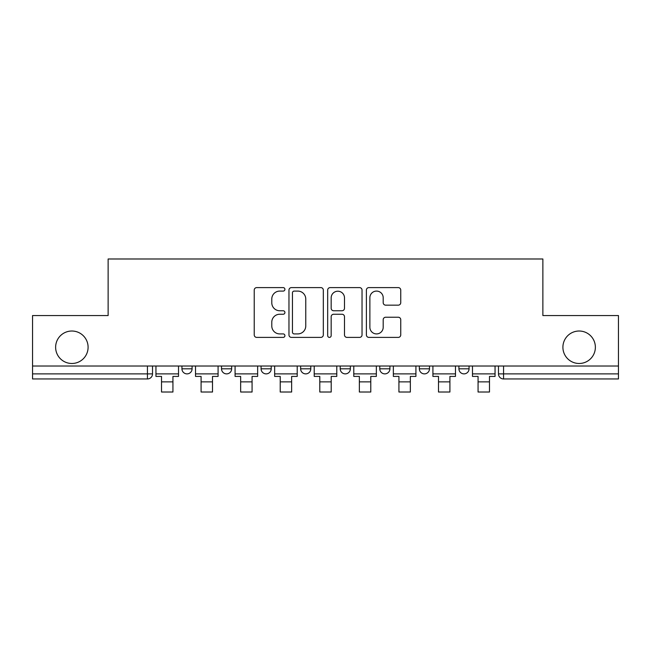 <?xml version="1.0" encoding="UTF-8"?>
<svg xmlns="http://www.w3.org/2000/svg" width="651" height="651" viewBox="0 0 651 651"><rect width="100%" height="100%" fill="white"/><g stroke="black" fill="none" stroke-linecap="round" stroke-linejoin="round"><path stroke-width="0.98" d="M284.918 289.345A1.741 1.741 0 0 0 283.177 287.604L256.722 287.604A2.49 2.49 0 0 0 254.232 290.094L254.232 334.907A2.49 2.49 0 0 0 256.722 337.397L283.177 337.397A1.741 1.741 0 0 0 284.918 335.656A1.741 1.741 0 0 0 283.177 333.914L279.751 333.914A7.967 7.967 0 0 1 271.784 325.948L271.784 322.212A7.967 7.967 0 0 1 279.751 314.246L283.177 314.246A1.741 1.741 0 0 0 284.918 312.504A1.741 1.741 0 0 0 283.177 310.755L279.751 310.755A7.967 7.967 0 0 1 271.784 302.788L271.784 299.061A7.967 7.967 0 0 1 279.751 291.087L283.177 291.087A1.741 1.741 0 0 0 284.918 289.345M562.903 347.252A16.234 16.234 0 0 0 579.138 363.486A16.234 16.234 0 0 0 595.372 347.252A16.234 16.234 0 0 0 579.138 331.017A16.234 16.234 0 0 0 562.903 347.252M55.628 347.252A16.234 16.234 0 0 0 71.862 363.486A16.234 16.234 0 0 0 88.097 347.252A16.234 16.234 0 0 0 71.862 331.017A16.234 16.234 0 0 0 55.628 347.252M419.342 366.017L419.342 368.808L429.489 368.808A5.07 5.07 0 0 1 424.419 373.877A5.07 5.07 0 0 1 419.342 368.808L419.342 366.017M379.777 366.017L379.777 368.808L389.925 368.808A5.07 5.07 0 0 1 384.855 373.877A5.07 5.07 0 0 1 379.777 368.808L379.777 366.017M300.64 368.808L300.64 366.017L300.64 368.808A5.07 5.07 0 0 0 305.718 373.877A5.07 5.07 0 0 1 300.64 368.808L310.787 368.808A5.07 5.07 0 0 1 305.718 373.877M221.511 368.808L221.511 366.017L221.511 368.808A5.07 5.07 0 0 0 226.581 373.877A5.07 5.07 0 0 1 221.511 368.808L231.658 368.808A5.07 5.07 0 0 1 226.581 373.877A5.07 5.07 0 0 0 231.658 368.808L231.658 366.017L231.658 368.808M398.257 305.156A2.49 2.49 0 0 0 400.747 302.666L400.747 290.094A2.49 2.49 0 0 0 398.257 287.604L368.881 287.604A2.49 2.49 0 0 0 366.391 290.094L366.391 334.907A2.49 2.49 0 0 0 368.881 337.397L398.257 337.397A2.49 2.49 0 0 0 400.747 334.907L400.747 319.722A2.49 2.49 0 0 0 398.257 317.232L385.685 317.232A2.49 2.49 0 0 0 383.195 319.722L383.195 327.25A6.656 6.656 0 0 1 376.538 333.914A6.656 6.656 0 0 1 369.874 327.25L369.874 297.751A6.656 6.656 0 0 1 376.538 291.087A6.656 6.656 0 0 1 383.195 297.751L383.195 302.666A2.49 2.49 0 0 0 385.685 305.156L398.257 305.156M32.55 366.017L32.55 315.548L108.131 315.548L108.131 258.984L542.869 258.984L542.869 315.548L618.45 315.548L618.45 366.017L32.55 366.017L32.55 373.877L152.521 373.877L152.521 366.017L152.521 373.877A5.07 5.07 0 0 1 147.443 378.955L32.55 378.955L32.55 373.877M323.319 290.094A2.49 2.49 0 0 0 320.829 287.604L291.453 287.604A2.49 2.49 0 0 0 288.963 290.094L288.963 334.907A2.49 2.49 0 0 0 291.453 337.397L320.829 337.397A2.49 2.49 0 0 0 323.319 334.907L323.319 290.094M330.171 287.604L359.547 287.604A2.49 2.49 0 0 1 362.037 290.094L362.037 334.907A2.49 2.49 0 0 1 359.547 337.397L346.975 337.397A2.49 2.49 0 0 1 344.485 334.907L344.485 316.736A2.49 2.49 0 0 0 341.995 314.246L333.654 314.246A2.49 2.49 0 0 0 331.164 316.736L331.164 335.656A1.741 1.741 0 0 1 329.422 337.397A1.741 1.741 0 0 1 327.681 335.656L327.681 290.094A2.49 2.49 0 0 1 330.171 287.604M498.479 366.017L498.479 373.877L618.45 373.877L618.45 378.955L503.557 378.955A5.07 5.07 0 0 1 498.479 373.877L498.479 366.017M618.45 366.017L618.45 373.877M469.062 366.017L469.062 368.808A5.07 5.07 0 0 1 463.984 373.877A5.07 5.07 0 0 1 458.914 368.808L469.062 368.808L469.062 366.017M458.914 366.017L458.914 368.808M429.489 368.808L429.489 366.017L429.489 368.808A5.07 5.07 0 0 1 424.419 373.877M389.925 368.808L389.925 366.017L389.925 368.808A5.07 5.07 0 0 1 384.855 373.877M350.36 366.017L350.36 368.808A5.07 5.07 0 0 1 345.282 373.877A5.07 5.07 0 0 1 340.213 368.808A5.07 5.07 0 0 0 345.282 373.877A5.07 5.07 0 0 0 350.36 368.808L350.36 366.017M340.213 366.017L340.213 368.808L350.36 368.808M310.787 366.017L310.787 368.808M271.223 366.017L271.223 368.808A5.07 5.07 0 0 1 266.145 373.877A5.07 5.07 0 0 1 261.075 368.808L271.223 368.808M261.075 366.017L261.075 368.808M192.086 366.017L192.086 368.808A5.07 5.07 0 0 1 187.016 373.877A5.07 5.07 0 0 1 181.938 368.808A5.07 5.07 0 0 0 187.016 373.877A5.07 5.07 0 0 0 192.086 368.808L192.086 366.017M181.938 366.017L181.938 368.808L192.086 368.808M294.195 291.087A1.741 1.741 0 0 0 292.454 292.836L292.454 332.173A1.741 1.741 0 0 0 294.195 333.914L297.8 333.914A7.967 7.967 0 0 0 305.767 325.948L305.767 299.061A7.967 7.967 0 0 0 297.8 291.087L294.195 291.087M344.485 297.873A6.656 6.656 0 0 0 337.82 291.217A6.656 6.656 0 0 0 331.164 297.873L331.164 308.265A2.49 2.49 0 0 0 333.654 310.755L341.995 310.755A2.49 2.49 0 0 0 344.485 308.265L344.485 297.873M155.947 373.877L178.52 373.877L178.52 376.416L172.938 376.416L172.938 392.016L161.521 392.016L161.521 376.416L155.947 376.416L155.947 366.017M178.52 373.877L178.52 366.017M195.512 373.877L218.085 373.877L218.085 376.416L212.503 376.416L212.503 392.016L201.094 392.016L201.094 376.416L195.512 376.416L195.512 366.017M218.085 373.877L218.085 366.017M235.076 373.877L257.65 373.877L257.65 376.416L252.075 376.416L252.075 392.016L240.658 392.016L240.658 376.416L235.076 376.416L235.076 366.017M257.65 373.877L257.65 366.017M274.649 373.877L297.222 373.877L297.222 376.416L291.64 376.416L291.64 392.016L280.223 392.016L280.223 376.416L274.649 376.416L274.649 366.017M297.222 373.877L297.222 366.017M314.213 373.877L336.787 373.877L336.787 376.416L331.204 376.416L331.204 392.016L319.796 392.016L319.796 376.416L314.213 376.416L314.213 366.017M336.787 373.877L336.787 366.017M353.778 373.877L376.351 373.877L376.351 376.416L370.777 376.416L370.777 392.016L359.36 392.016L359.36 376.416L353.778 376.416L353.778 366.017M376.351 373.877L376.351 366.017M393.35 373.877L415.924 373.877L415.924 376.416L410.342 376.416L410.342 392.016L398.925 392.016L398.925 376.416L393.35 376.416L393.35 366.017M415.924 373.877L415.924 366.017M432.915 373.877L455.488 373.877L455.488 376.416L449.906 376.416L449.906 392.016L438.497 392.016L438.497 376.416L432.915 376.416L432.915 366.017M455.488 373.877L455.488 366.017M472.48 373.877L495.053 373.877L495.053 376.416L489.479 376.416L489.479 392.016L478.062 392.016L478.062 376.416L472.48 376.416L472.48 366.017M495.053 373.877L495.053 366.017M147.443 366.017L147.443 378.955M503.557 366.017L503.557 378.955M161.521 381.868L172.938 381.868M201.094 381.868L212.503 381.868M240.658 381.868L252.075 381.868M280.223 381.868L291.64 381.868M319.796 381.868L331.204 381.868M359.36 381.868L370.777 381.868M398.925 381.868L410.342 381.868M438.497 381.868L449.906 381.868M478.062 381.868L489.479 381.868"/></g></svg>
